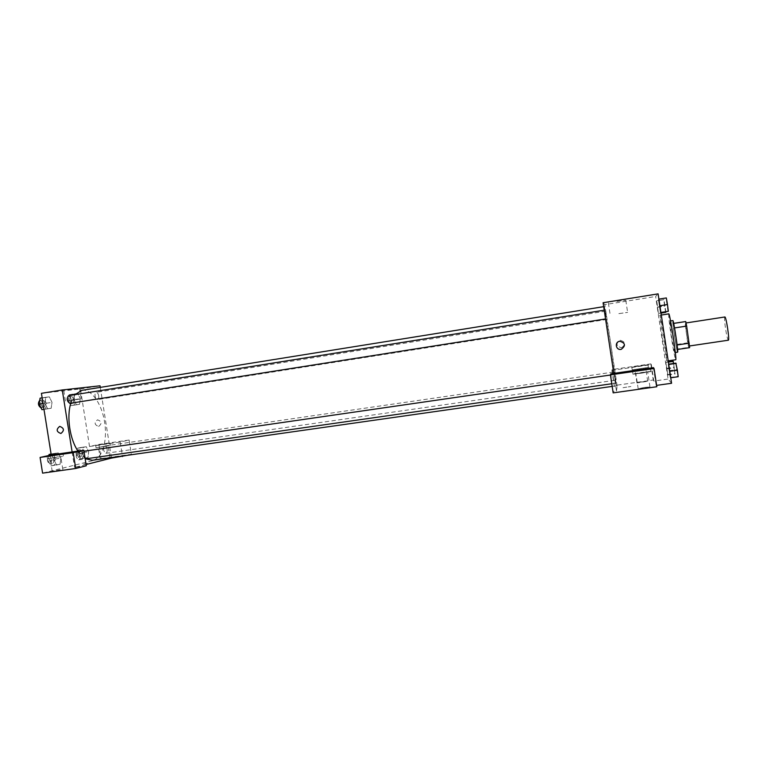 <?xml version="1.0" encoding="UTF-8"?>
<svg xmlns="http://www.w3.org/2000/svg" width="767" height="767" viewBox="0 0 767 767"><rect width="100%" height="100%" fill="white"/><g stroke="black" fill="none" stroke-linecap="round" stroke-linejoin="round"><path stroke-width="0.58" stroke-dasharray="3.83 2.88" d="M724.853 316.982C724.326 317.787 724.547 321.651 725.524 328.592C726.656 335.678 727.605 339.551 728.362 340.203M686.551 334.489L688.948 346.061C689.849 346.559 686.177 322.313 685.468 323.041L686.551 334.489M689.648 347.652L688.661 347.346L687.731 342.82L684.787 321.651M677.597 349.445L676.762 349.11L688.661 347.346M687.731 342.82L675.88 344.584L673.378 327.95L685.219 326.138M675.88 344.584L676.762 349.11M677.558 349.445L673.675 323.415L672.899 323.492L673.378 327.95M677.587 352.149C676.734 352.379 671.863 320.05 672.841 320.587M674.605 352.59L674.624 352.59C675.583 353.338 670.55 320.05 669.85 321.047L671.556 336.694L674.605 352.59L675.315 352.494M672.899 323.492L673.666 323.367M668.776 313.866C668.431 315.39 669.255 322.974 671.259 336.636C673.426 350.615 674.912 358.323 675.717 359.761M662.515 337.959L666.772 361.065C667.923 362.254 660.598 313.799 659.841 315.266L662.515 337.959M665.775 362.197L667.932 374.977L665.775 362.197L667.932 374.967L665.775 362.206L668.345 361.823M656.542 301L658.431 313.482L656.753 300.817L658.431 313.482L656.552 301L664.001 299.657L665.833 311.757M669.639 371.324L670.166 377.46L668.172 364.258L670.166 377.46L669.773 371.295M671.576 383.27L668.076 379.042L655.632 296.474L658.105 293.866M658.393 299.379L660.387 312.61L658.393 299.379L660.387 312.61L658.393 299.389L666.322 297.941M653.446 367.642L656.13 385.446L656.61 385.379M651.097 371.535L650.646 371.487C647.348 371.477 628.911 374.382 632.986 374.267L651.097 371.535M641.883 373.126L635.92 373.807L641.701 372.628L647.693 371.957L641.883 373.126M643.954 387.508L649.946 386.904L638.182 388.773L643.954 387.508M656.82 386.741L656.13 385.446M610.772 373.836L613.169 392.877M613.792 373.395L616.467 391.045L613.447 391.467M617.004 301.402L625.795 300.28L617.004 301.402M612.181 369.531L614.377 386.673L617.167 386.271L614.703 369.962L651.336 364.622L650.828 363.894L612.181 369.531L611.903 370.365L614.703 369.962L604.808 304.643L655.632 296.474M604.808 304.643L603.092 302.735M618.854 313.626L627.627 312.399L618.854 313.626M621.356 347.748L621.586 347.71C625.949 344.268 625.45 341.785 620.091 340.27C615.652 343.578 616.074 346.07 621.356 347.748C616.074 346.07 615.652 343.578 620.091 340.27C625.45 341.785 625.949 344.268 621.586 347.71L621.356 347.748M651.336 364.622L653.82 381.074L668.076 379.042M648.268 364.661L631.816 367.144L648.268 364.661M648.681 367.374L632.229 369.857L648.681 367.374M640.34 368.802L634.903 369.435L640.34 368.802M642.228 381.861L647.693 381.295L636.946 382.973L642.228 381.861M653.82 381.074L653.263 380.01L614.597 385.513M650.828 363.894L653.263 380.01M611.903 370.365L614.377 386.673M623.015 387.69L630.867 386.51L623.015 387.69M616.467 391.045L617.167 386.271M614.866 378.639L615.479 383.222L614.866 378.639M615.479 375.801L616.054 380.116L615.479 375.801M605.163 314.604L604.415 310.175L605.163 314.604M606.313 315.352L605.614 311.172L606.313 315.352M610.954 345.524L616.38 385.791C615.93 388.476 603.178 304.125 604.396 306.551L610.954 345.524M81.81 390.355C91.263 388.543 101.906 403.912 104.6 422.176C107.744 440.718 102.136 459.203 92.385 460.277M85.741 458.839L77.985 451.092M70.832 403.193L75.07 394.631M98.655 395.724C98.186 393.5 97.39 392.368 96.258 392.311C95.233 392.685 94.83 393.979 95.079 396.184C95.539 398.409 96.335 399.549 97.467 399.597C98.502 399.214 98.895 397.92 98.655 395.724M80.075 455.54C80.334 457.976 79.854 459.414 78.656 459.855C75.77 457.65 75.425 455.08 77.611 452.147C78.8 452.194 79.615 453.326 80.075 455.54M107.131 449.222C107.37 451.523 106.949 452.885 105.875 453.287C103.248 451.178 102.912 448.743 104.868 445.972C105.942 446.02 106.69 447.103 107.131 449.222M68.522 395.676C69.768 395.734 70.65 396.923 71.139 399.262C71.389 401.572 70.948 402.943 69.797 403.356M86.077 464.514L74.572 467.429L86.278 465.78M111.407 457.573L100.285 387.393M72.117 451.945L74.572 467.429M87.467 463.287L82.299 464.332L87.467 463.287M60.248 469.74L52.214 471.379L60.248 469.74M107.447 457.909L100.352 459.328L107.447 457.909M129.105 440.028L98.885 444.438L89.528 446.509L120.208 442.041L129.105 440.028L131.358 454.265L101.129 458.561L42.588 473.134M131.358 454.265L127.14 455.339M58.187 456.825L50.143 458.359L58.187 456.825M62.482 456.432L47.477 458.829L62.482 456.432M105.578 446.058L98.464 447.401L105.578 446.058M109.796 445.637L96.048 447.813L109.796 445.637M109.413 443.249L95.674 445.426L109.413 443.249M98.885 444.438L101.129 458.561M120.208 442.041L122.423 456.01M48.896 455.493L48.177 460.612L53.92 459.788L56.595 465.118L60.066 464.275L60.89 458.177L58.254 452.875L54.764 453.642L53.92 459.778L56.595 465.109M44.927 403.26L47.631 408.763L51.159 408.274L52.012 402.339L49.337 396.855L45.799 397.277L44.927 403.25L47.631 408.773L51.159 408.274L52.003 402.339L49.347 396.855L45.799 397.277L44.927 403.26L43.048 403.557M68.368 400.374L70.861 405.618L74.083 405.168L74.811 399.54L72.357 394.324L69.126 394.708L68.368 400.374L73.862 399.502L76.336 404.755L79.528 404.314L80.257 398.677L77.803 393.452L74.6 393.835L73.853 399.502L76.345 404.755M76.882 454.016L79.356 459.097L82.52 458.33L83.229 452.559L80.803 447.506L77.62 448.196L76.882 454.016L82.385 453.22L84.84 458.311L87.975 457.554L88.684 451.773L86.259 446.71L83.104 447.401L82.385 453.22L84.84 458.302M89.528 446.509L80.401 388.955L41.428 393.318M67.659 389.885L79.547 388.303L67.659 389.885M80.401 388.955L100.036 385.801M69.366 400.595L81.225 398.898L69.366 400.595M98.617 426.433L98.684 426.423C102.136 423.566 101.752 421.371 97.534 419.827C94.063 422.636 94.427 424.832 98.617 426.433C94.427 424.832 94.063 422.636 97.534 419.827C101.752 421.371 102.136 423.566 98.684 426.423L98.617 426.433M73.469 399.712C73.699 401.898 73.287 403.183 72.203 403.576C69.423 401.534 69.02 399.128 71.005 396.328C72.175 396.376 72.999 397.507 73.469 399.712M70.861 405.618L79.528 404.314L80.257 398.677L77.803 393.452L74.6 393.835L73.862 399.502M74.083 405.168L79.528 404.314M74.811 399.54L80.257 398.677M72.357 394.324L77.803 393.452M69.126 394.708L74.6 393.835M71.293 400.058C71.523 402.244 71.101 403.528 70.027 403.921C67.237 401.879 66.834 399.473 68.819 396.683C69.998 396.731 70.823 397.852 71.293 400.058M43.978 409.377L45.474 409.166L46.327 403.241L43.652 397.766L40.076 398.188M44.831 403.432C45.08 405.733 44.601 407.095 43.412 407.507C40.354 405.388 39.932 402.848 42.137 399.895C43.441 399.933 44.333 401.112 44.831 403.432M43.978 409.348L47.631 408.773M45.474 409.166L51.159 408.274M46.327 403.241L52.003 402.339M43.652 397.766L49.347 396.855M42.147 397.862L45.799 397.277M39.769 400.269L39.855 400.249C41.159 400.297 42.06 401.477 42.569 403.787C42.808 406.088 42.329 407.45 41.13 407.871L41.025 407.881M81.906 452.866C82.146 455.157 81.695 456.509 80.564 456.921C77.86 454.841 77.525 452.415 79.576 449.644C80.688 449.692 81.465 450.766 81.906 452.866M79.356 459.097L87.975 457.554L88.675 451.773L86.259 446.71L83.104 447.401L82.385 453.22M82.52 458.33L87.975 457.554M83.229 452.559L88.675 451.773M80.803 447.506L86.259 446.71M77.62 448.196L83.104 447.401M79.73 453.182C79.96 455.464 79.519 456.816 78.387 457.228C75.665 455.157 75.329 452.731 77.39 449.97C78.512 450.008 79.289 451.082 79.73 453.182M48.177 460.612L50.862 465.933L54.371 465.09L55.205 458.992L52.559 453.7L51.082 454.026M53.728 459.337C53.978 461.753 53.469 463.182 52.223 463.623C49.241 461.456 48.896 458.906 51.188 455.972C52.424 456.01 53.268 457.132 53.728 459.337M50.862 465.933L60.066 464.275L60.89 458.177L58.254 452.875L54.764 453.642L53.92 459.788M54.371 465.09L60.066 464.275M55.205 458.992L60.89 458.177M52.559 453.7L58.254 452.875M51.111 454.169L54.764 453.642M51.456 459.663C51.705 462.079 51.197 463.508 49.941 463.949C46.95 461.782 46.605 459.232 48.906 456.307C50.143 456.336 50.996 457.458 51.456 459.663M665.631 312.351L663.752 299.849M664.673 306.11L664.193 301.843L664.673 306.11M657.808 307.03L665.085 305.88M658.652 313.387L660.991 313.013M658.431 313.482L661.001 313.08M657.386 307.308L664.558 306.177M656.753 300.817L664.001 299.657M664.692 306.11L664.212 301.843L664.692 306.11M668.028 311.412L666.034 298.162M667.012 304.796L666.513 300.271L667.012 304.796M660.387 312.61L660.914 312.533M659.275 306.071L666.887 304.863M667.031 304.796L666.542 300.261L667.031 304.796M673.666 363.462L674.864 373.625L672.985 361.152M673.896 367.364L674.72 371.698L673.925 367.364M667.127 368.841L674.414 367.786M667.932 374.977L675.2 373.932M667.654 374.66L674.864 373.625M666.581 368.294L673.762 367.259M666.044 362.427L668.383 362.091M678.191 376.722L675.823 363.146M676.791 369.742L677.683 374.334L676.791 369.742M670.166 377.46L677.817 376.376M669.016 370.71L676.638 369.617M668.172 364.258L668.699 364.181M676.82 369.732L677.702 374.334L676.82 369.732M686.034 322.955L685.468 323.041M689.514 345.975L688.948 346.061M669.85 321.047L670.54 320.942M666.772 361.065L668.201 360.864M659.841 315.266L661.298 315.045M632.526 371.276L632.986 374.267M650.224 368.716L650.646 371.487M649.946 386.904L647.693 371.957M638.182 388.773L635.92 373.807M608.384 302.946L610.216 315.084M625.795 300.28L627.627 312.399M631.816 367.144L632.229 369.857M647.933 364.632L648.336 367.345M647.693 381.295L645.641 367.757M636.946 382.973L634.903 369.435M612.191 386.395L616.38 385.791M603.687 306.666L604.396 306.551M605.614 311.172L96.258 392.311M606.87 319.427L97.467 399.597M78.656 459.855L85.185 458.915M611.788 383.749L615.479 383.222M77.611 452.147L83.967 451.226M610.465 375.015L614.166 374.478M105.875 453.287L616.054 380.116M104.868 445.972L614.818 371.87M62.817 469.481L60.756 456.528M52.214 471.379L50.143 458.359M47.065 456.221L47.477 458.829M62.999 453.585L63.393 456.068M109.969 457.64L108.08 445.761M100.352 459.328L98.464 447.401M95.674 445.426L96.048 447.813M110.103 442.981L110.486 445.359M63.757 390.585L65.454 401.246M79.547 388.303L81.225 398.898M70.027 403.921L72.203 403.576M68.819 396.683L71.005 396.328M41.13 407.871L43.412 407.507M39.855 400.249L42.137 399.895M78.387 457.228L80.564 456.921M77.39 449.97L79.576 449.644M49.941 463.949L52.223 463.623M48.906 456.307L51.188 455.972"/><path stroke-width="1.15" d="M689.514 345.975L728.362 340.203C729.82 340.615 726.119 316.157 724.853 316.982L686.034 322.955M673.666 323.367L685.717 321.555L686.657 326.09L689.648 347.652L677.597 349.445M670.54 320.942L672.841 320.587C673.589 319.58 678.622 352.887 677.616 352.149L675.315 352.494M673.675 323.415L685.717 321.555M677.117 344.987L689.226 343.175M674.548 327.94L686.657 326.09M668.201 360.864L675.717 359.761C677.117 360.912 669.773 312.361 668.776 313.866L661.298 315.045M613.792 373.395L610.772 373.836L610.436 374.852L654.069 368.543L653.446 367.642L613.792 373.395L603.092 302.735L658.105 293.866L671.576 383.27L656.61 385.379M619.765 341.257C625.45 343.012 625.939 345.696 621.241 349.33C615.911 350.634 614.204 342.101 619.621 341.277L619.765 341.257C625.45 343.012 625.939 345.696 621.241 349.33L621.241 349.33C615.911 350.634 614.204 342.101 619.621 341.277M650.646 368.534L632.526 371.276C628.461 371.42 646.897 368.524 650.195 368.496L650.646 368.534M654.069 368.543L656.82 386.741L613.169 392.877L610.436 374.852M612.191 386.395L92.385 460.277L85.741 458.839M77.985 451.092C69.826 439.27 66.47 416.817 70.832 403.193M75.07 394.631L81.81 390.355L603.687 306.666M605.547 318.947L69.797 403.356C66.844 401.199 66.422 398.639 68.522 395.676L604.223 310.204M111.407 457.573L111.483 458.091L86.077 464.514M100.285 387.393L100.036 385.801L62.261 389.962L72.117 451.945L83.814 450.248L73.201 452.645L40.085 457.439L51.236 454.975L72.117 451.945M83.814 450.248L86.278 465.78L75.712 468.474L42.588 473.134L40.085 457.439M127.14 455.339L111.483 458.091M62.069 453.824L47.065 456.221L62.069 453.824M122.423 456.01L122.499 456.528M73.201 452.645L75.712 468.474M62.261 389.962L41.428 393.318L51.236 454.975M59.721 426.404C64.169 428.101 64.572 430.46 60.909 433.48C56.403 431.821 55.991 429.462 59.682 426.404L59.721 426.404C64.169 428.101 64.572 430.46 60.909 433.48L60.909 433.48C56.403 431.821 55.991 429.462 59.682 426.404M42.147 397.862L40.076 398.188L39.194 404.161L41.907 409.664L43.978 409.377M39.194 404.161L43.048 403.557M41.907 409.664L43.978 409.348M41.025 407.881C38.082 405.724 37.669 403.183 39.769 400.269M51.082 454.026L49.04 454.467L48.896 455.493M49.04 454.467L51.111 454.169M665.833 311.757L665.631 312.351L661.001 313.08M660.991 313.013L665.9 312.246M658.891 299.13L666.322 297.941L667.472 304.537L668.335 311.297L660.914 312.533M659.888 305.736L667.472 304.537M660.905 312.457L668.335 311.297M668.345 361.823L672.985 361.152L673.666 363.462M668.383 362.091L673.301 361.372M668.699 364.181L675.823 363.146L677.366 370.212L678.191 376.722L670.751 377.776M669.773 371.295L677.366 370.212M668.747 364.478L676.178 363.395M85.185 458.915L611.788 383.749M83.967 451.226L610.465 375.015"/></g></svg>
